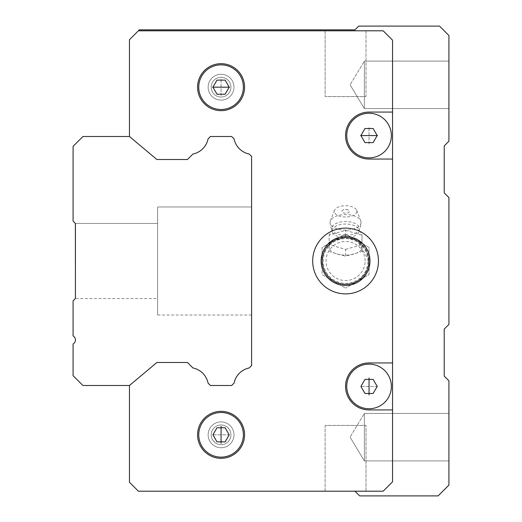 <?xml version="1.0" encoding="UTF-8"?>
<svg xmlns="http://www.w3.org/2000/svg" width="522" height="522" viewBox="0 0 522 522"><rect width="100%" height="100%" fill="white"/><g stroke="black" fill="none" stroke-linecap="round" stroke-linejoin="round"><path stroke-width="0.39" stroke-dasharray="2.61 1.96" d="M156.509 159.203A1.409 1.409 0 0 1 156.496 159.19L129.847 136.836A1.409 1.409 0 0 0 129.456 136.601L129.456 39.724L138.382 30.798L383.148 30.798L138.382 30.798L383.148 30.798L392.544 40.194L383.148 30.798L392.544 40.194L392.544 481.806L392.544 40.194L392.544 481.806L383.148 491.202L138.382 491.202L129.456 482.276L129.456 385.399A1.409 1.409 0 0 0 129.847 385.164L156.496 362.81A1.409 1.409 0 0 1 157.403 362.477L186.85 362.477A1.409 1.409 0 0 1 187.848 362.888L192.625 367.671A1.409 1.409 0 0 0 193.316 368.049A1.409 1.409 0 0 1 192.625 367.671L187.848 362.888A1.409 1.409 0 0 0 186.85 362.477L157.403 362.477A1.409 1.409 -21.5 0 0 156.496 362.81L129.847 385.164A1.409 1.409 0 0 1 129.456 385.399L129.456 482.276L138.382 491.202L383.148 491.202L392.544 481.806L392.544 40.194L383.148 30.798L138.382 30.798L129.456 39.724L129.456 136.601A1.409 1.409 0 0 1 129.847 136.836L156.496 159.19A1.409 1.409 0 0 0 157.403 159.523L186.85 159.523L157.403 159.523A1.409 1.409 0 0 1 156.496 159.19L129.847 136.836A1.409 1.409 0 0 0 129.456 136.601L129.456 39.724L138.382 30.798L383.148 30.798L392.544 40.194L392.544 481.806L383.148 491.202L138.382 491.202L129.456 482.276L138.382 491.202L383.148 491.202L392.544 481.806L392.544 40.194L383.148 30.798L138.382 30.798L129.456 39.724L129.456 136.601A1.409 1.409 0 0 1 129.847 136.836L156.496 159.19L129.847 136.836A1.409 1.409 0 0 0 129.456 136.601L129.456 39.724L138.382 30.798L383.148 30.798L392.544 40.194L392.544 481.806L383.148 491.202L138.382 491.202L354.96 491.202L138.382 491.202L129.456 482.276L129.456 385.399A1.409 1.409 0 0 0 129.847 385.164L156.496 362.81A1.409 1.409 158.5 0 1 157.403 362.477L186.85 362.477A1.409 1.409 0 0 1 187.848 362.888L192.625 367.671L187.848 362.888A1.409 1.409 19.3 0 0 186.85 362.477L157.403 362.477L186.85 362.477A1.409 1.409 -160.7 0 1 187.848 362.888L192.625 367.671A1.409 1.409 0 0 0 193.316 368.049A19.379 19.379 0 0 1 207.978 382.711A1.409 1.409 0 0 0 208.356 383.402L210.046 385.086L208.356 383.402A1.409 1.409 -133.5 0 1 207.978 382.711A19.379 19.379 0 0 0 193.316 368.049A1.409 1.409 0 0 1 192.625 367.671A1.409 1.409 0 0 0 193.316 368.049A19.379 19.379 0 0 1 207.978 382.711A1.409 1.409 46.5 0 0 208.356 383.402L210.046 385.086A1.409 1.409 0 0 0 211.038 385.497L231.096 385.497A1.409 1.409 0 0 0 232.088 385.086L233.778 383.402L232.088 385.086A1.409 1.409 -20.6 0 1 231.096 385.497L211.038 385.497A1.409 1.409 -169.2 0 1 210.046 385.086A1.409 1.409 10.8 0 0 211.038 385.497L231.096 385.497A1.409 1.409 159.4 0 0 232.088 385.086L233.778 383.402A1.409 1.409 0 0 0 234.156 382.711A19.379 19.379 0 0 1 248.818 368.049A1.409 1.409 0 0 0 249.509 367.671A1.409 1.409 -28 0 1 248.818 368.049A19.379 19.379 0 0 0 234.156 382.711A1.409 1.409 120.1 0 1 233.778 383.402A1.409 1.409 -59.9 0 0 234.156 382.711A19.379 19.379 0 0 1 248.818 368.049A1.409 1.409 152 0 0 249.509 367.671L251.604 365.57L251.604 156.43L251.604 365.57L249.209 367.964A19.379 19.379 0 0 0 234.071 383.102L231.677 385.497L210.457 385.497L208.063 383.102A19.379 19.379 0 0 0 192.925 367.964L187.437 362.477L156.894 362.477L129.456 385.497L82.946 385.497L73.08 375.631L73.08 343.998A4.698 4.698 0 0 0 73.08 335.855L73.08 300.933L74.6 299.413A2.819 2.819 0 0 0 75.429 297.416L75.429 224.584A2.819 2.819 0 0 0 74.6 222.587L73.08 221.067L73.08 146.369L82.946 136.503L129.456 136.503L156.894 159.523L187.437 159.523L192.925 154.036A19.379 19.379 0 0 0 208.063 138.898L210.457 136.503L231.677 136.503L234.071 138.898A19.379 19.379 0 0 0 249.209 154.036L251.604 156.43L249.509 154.329L251.604 156.43L251.604 365.57L249.509 367.671L251.604 365.57L251.604 156.43L249.509 154.329A1.409 1.409 0 0 0 248.818 153.951A19.379 19.379 0 0 1 234.156 139.289A1.409 1.409 0 0 0 233.778 138.598L232.088 136.914L233.778 138.598A1.409 1.409 0 0 1 234.156 139.289A19.379 19.379 0 0 0 248.818 153.951A1.409 1.409 0 0 1 249.509 154.329A1.409 1.409 0 0 0 248.818 153.951A19.379 19.379 0 0 1 234.156 139.289A1.409 1.409 0 0 0 233.778 138.598L232.088 136.914A1.409 1.409 14.4 0 0 231.096 136.503L211.038 136.503A1.409 1.409 0 0 0 210.046 136.914L208.356 138.598L210.046 136.914A1.409 1.409 0 0 1 211.038 136.503L231.096 136.503A1.409 1.409 -165.6 0 1 232.088 136.914A1.409 1.409 0 0 0 231.096 136.503L211.038 136.503A1.409 1.409 0 0 0 210.046 136.914L208.356 138.598A1.409 1.409 0 0 0 207.978 139.289A19.379 19.379 0 0 1 193.316 153.951A1.409 1.409 156.5 0 0 192.625 154.329L187.848 159.112L192.625 154.329A1.409 1.409 -23.5 0 1 193.316 153.951A19.379 19.379 0 0 0 207.978 139.289A1.409 1.409 0 0 1 208.356 138.598A1.409 1.409 0 0 0 207.978 139.289A19.379 19.379 0 0 1 193.316 153.951A1.409 1.409 0 0 0 192.625 154.329L187.848 159.112A1.409 1.409 -18.3 0 1 186.85 159.523A1.409 1.409 161.7 0 0 187.848 159.112A1.409 1.409 0 0 1 186.85 159.523L157.403 159.523A1.409 1.409 23.5 0 1 156.496 159.19A1.409 1.409 -156.5 0 0 157.403 159.523L186.85 159.523A1.409 1.409 0 0 0 187.848 159.112L192.625 154.329L187.848 159.112A1.409 1.409 0 0 1 187.835 159.119M251.604 206.973L251.604 315.027L251.604 206.973L251.604 315.027L251.604 206.973L251.604 315.027L251.604 206.973L251.604 315.027L251.604 206.973L251.604 315.027L251.604 206.973L251.604 315.027L251.604 206.973L251.604 315.027L251.604 206.973L157.644 206.973L157.644 315.027L157.644 206.973L251.604 206.973L157.644 206.973L157.644 315.027L157.644 206.973L157.644 315.027L157.644 206.973L251.604 206.973L157.644 206.973L157.644 315.027L157.644 206.973L157.644 315.027L157.644 206.973L251.604 206.973L157.644 206.973L157.644 315.027L157.644 206.973M75.175 223.416L75.429 297.416L75.175 223.416L157.644 223.416L157.644 298.584L157.644 223.416L157.644 298.584L157.644 223.416L157.644 298.584L157.644 223.416L157.644 298.584L157.644 223.416L157.644 298.584L157.644 223.416L157.644 298.584L157.644 223.416L157.644 298.584L157.644 223.416L75.175 223.416L157.644 223.416M75.429 297.416L75.175 298.584L75.429 297.416L75.175 298.584L75.429 297.416L75.175 298.584L75.429 297.416L75.175 298.584L157.644 298.584M354.96 491.202L359.658 495.9L438.115 495.9L448.92 485.095L448.92 380.799L444.222 376.101L444.222 329.121L448.92 324.423L448.92 197.577L444.222 192.879L444.222 145.899L448.92 141.201L448.92 35.496L439.524 26.1L358.718 26.1L354.96 29.858L139.322 29.858L129.456 39.724L129.456 136.601A1.409 1.409 0 0 1 129.847 136.836A1.409 1.409 0 0 0 129.456 136.601L129.456 39.724L138.382 30.798M211.201 87.174A9.866 9.866 0 0 1 226 78.633A9.866 9.866 0 0 1 226 95.715A9.866 9.866 0 0 1 211.201 87.174A9.866 9.866 0 0 1 226 78.633A9.866 9.866 0 0 1 226 95.715A9.866 9.866 0 0 1 211.201 87.174M211.201 434.826A9.866 9.866 0 0 1 226 426.285A9.866 9.866 0 0 1 226 443.367A9.866 9.866 0 0 1 211.201 434.826A9.866 9.866 0 0 1 226 426.285A9.866 9.866 0 0 1 226 443.367A9.866 9.866 0 0 1 211.201 434.826M230.933 434.826A9.866 9.866 0 0 0 216.134 426.285A9.866 9.866 0 0 0 216.134 443.367A9.866 9.866 0 0 0 230.933 434.826A9.866 9.866 0 0 0 216.134 426.285A9.866 9.866 0 0 0 216.134 443.367A9.866 9.866 0 0 0 230.933 434.826M230.933 87.174A9.866 9.866 0 0 0 216.134 78.633A9.866 9.866 0 0 0 216.134 95.715A9.866 9.866 0 0 0 230.933 87.174A9.866 9.866 0 0 0 216.134 78.633A9.866 9.866 0 0 0 216.134 95.715A9.866 9.866 0 0 0 230.933 87.174M448.92 61.087L448.92 108.563L448.92 61.087L448.92 108.563L448.92 61.087L364.356 61.087L364.356 108.563L364.356 61.087L448.92 61.087M448.92 413.437L448.92 460.913L448.92 413.437L448.92 460.913L448.92 413.437L364.356 413.437L364.356 460.913L364.356 413.437L448.92 413.437M364.356 61.087L364.356 108.563L364.356 61.087L350.092 84.825L364.356 61.087M364.356 413.437L364.356 460.913L364.356 413.437L350.092 437.175L364.356 413.437M208.147 87.174A12.919 12.919 0 0 1 227.527 75.984A12.919 12.919 0 0 1 227.527 98.364A12.919 12.919 0 0 1 208.147 87.174A12.919 12.919 0 0 1 227.527 75.984A12.919 12.919 0 0 1 227.527 98.364A12.919 12.919 0 0 1 208.147 87.174A12.919 12.919 0 0 1 227.527 75.984A12.919 12.919 0 0 1 227.527 98.364A12.919 12.919 0 0 1 208.147 87.174A12.919 12.919 0 0 1 227.527 75.984A12.919 12.919 0 0 1 227.527 98.364A12.919 12.919 0 0 1 208.147 87.174M208.147 434.826A12.919 12.919 0 0 1 227.527 423.636A12.919 12.919 0 0 1 227.527 446.016A12.919 12.919 0 0 1 208.147 434.826A12.919 12.919 0 0 1 227.527 423.636A12.919 12.919 0 0 1 227.527 446.016A12.919 12.919 0 0 1 208.147 434.826A12.919 12.919 0 0 1 227.527 423.636A12.919 12.919 0 0 1 227.527 446.016A12.919 12.919 0 0 1 208.147 434.826A12.919 12.919 0 0 1 227.527 423.636A12.919 12.919 0 0 1 227.527 446.016A12.919 12.919 0 0 1 208.147 434.826M193.316 368.049A19.379 19.379 0 0 1 207.978 382.711A1.409 1.409 0 0 0 208.356 383.402A1.409 1.409 0 0 1 207.978 382.711A1.409 1.409 0 0 0 208.356 383.402L210.046 385.086L208.356 383.402A1.409 1.409 0 0 1 207.978 382.711A19.379 19.379 0 0 0 193.316 368.049A1.409 1.409 0 0 1 192.625 367.671A1.409 1.409 0 0 0 193.316 368.049A19.379 19.379 0 0 1 207.978 382.711A19.379 19.379 0 0 0 193.316 368.049A19.379 19.379 0 0 1 207.978 382.711A19.379 19.379 0 0 0 193.316 368.049A1.409 1.409 0 0 1 192.625 367.671L187.848 362.888A1.409 1.409 0 0 0 186.85 362.477A1.409 1.409 0 0 1 187.848 362.888L192.625 367.671A1.409 1.409 0 0 0 193.316 368.049A1.409 1.409 0 0 1 192.625 367.671L187.848 362.888A1.409 1.409 0 0 0 186.85 362.477L157.403 362.477A1.409 1.409 0 0 0 156.496 362.81L129.847 385.164A1.409 1.409 0 0 1 129.456 385.399L129.456 482.276L129.456 385.399A1.409 1.409 0 0 0 129.847 385.164L156.496 362.81A1.409 1.409 0 0 1 157.403 362.477A1.409 1.409 0 0 0 156.496 362.81A1.409 1.409 0 0 1 157.403 362.477L186.85 362.477L157.403 362.477A1.409 1.409 0 0 0 156.496 362.81L129.847 385.164A1.409 1.409 0 0 1 129.456 385.399A1.409 1.409 0 0 0 129.847 385.164L156.496 362.81L129.847 385.164A1.409 1.409 0 0 1 129.456 385.399L129.456 482.276L129.456 385.399A1.409 1.409 0 0 0 129.847 385.164A1.409 1.409 0 0 1 129.456 385.399L129.456 385.497M378.45 261A32.886 32.886 0 0 0 329.121 232.518A32.886 32.886 0 0 0 329.121 289.482A32.886 32.886 0 0 0 378.45 261A32.886 32.886 0 0 1 329.121 289.482A32.886 32.886 0 0 1 329.121 232.518A32.886 32.886 0 0 1 378.45 261A32.886 32.886 0 0 0 329.121 232.518A32.886 32.886 0 0 0 329.121 289.482A32.886 32.886 0 0 0 378.45 261A32.886 32.886 0 0 1 329.141 289.495A32.886 32.886 0 0 1 329.082 232.544A32.886 32.886 0 0 1 378.45 260.928M325.128 491.202L366 491.202L325.128 491.202L325.128 425.43L366 425.43L325.128 425.43L366 425.43L325.128 425.43L325.128 491.202L366 491.202L325.128 491.202M366 30.798L325.128 30.798L366 30.798L366 96.57L325.128 96.57L366 96.57L325.128 96.57L366 96.57L366 30.798L325.128 30.798L366 30.798M207.978 382.711A1.409 1.409 0 0 0 208.356 383.402L210.046 385.086A1.409 1.409 0 0 0 211.038 385.497L231.096 385.497A1.409 1.409 0 0 0 232.088 385.086L233.778 383.402A1.409 1.409 0 0 0 234.156 382.711A19.379 19.379 0 0 1 248.818 368.049A19.379 19.379 0 0 0 234.156 382.711A19.379 19.379 0 0 1 248.818 368.049A19.379 19.379 0 0 0 234.156 382.711A1.409 1.409 0 0 1 233.778 383.402L232.088 385.086A1.409 1.409 0 0 1 231.096 385.497L211.038 385.497A1.409 1.409 0 0 1 210.046 385.086L208.356 383.402A1.409 1.409 0 0 1 207.978 382.711A1.409 1.409 0 0 0 208.356 383.402L210.046 385.086A1.409 1.409 0 0 0 211.038 385.497L231.096 385.497A1.409 1.409 0 0 0 232.088 385.086L233.778 383.402A1.409 1.409 0 0 0 234.156 382.711A1.409 1.409 0 0 1 233.778 383.402L232.088 385.086A1.409 1.409 0 0 1 231.096 385.497L211.038 385.497A1.409 1.409 0 0 1 210.046 385.086L208.356 383.402L210.046 385.086A1.409 1.409 0 0 0 211.038 385.497A1.409 1.409 0 0 1 210.046 385.086A1.409 1.409 0 0 0 211.038 385.497L231.096 385.497A1.409 1.409 0 0 0 232.088 385.086A1.409 1.409 0 0 1 231.096 385.497L211.038 385.497L231.096 385.497A1.409 1.409 0 0 0 232.088 385.086L233.778 383.402A1.409 1.409 0 0 0 234.156 382.711A1.409 1.409 0 0 1 233.778 383.402L232.088 385.086L233.778 383.402A1.409 1.409 0 0 0 234.156 382.711A19.379 19.379 0 0 1 248.818 368.049A1.409 1.409 0 0 0 249.509 367.671L251.604 365.57L251.604 156.43L249.509 154.329L251.604 156.43L251.604 365.57L251.604 156.43L249.509 154.329A1.409 1.409 0 0 0 248.818 153.951A19.379 19.379 0 0 1 234.156 139.289A1.409 1.409 0 0 0 233.778 138.598L232.088 136.914A1.409 1.409 0 0 0 231.096 136.503A1.409 1.409 0 0 1 232.088 136.914L233.778 138.598L232.088 136.914A1.409 1.409 0 0 0 231.096 136.503L211.038 136.503A1.409 1.409 0 0 0 210.046 136.914A1.409 1.409 0 0 1 211.038 136.503L231.096 136.503L211.038 136.503A1.409 1.409 0 0 0 210.046 136.914L208.356 138.598A1.409 1.409 0 0 0 207.978 139.289A1.409 1.409 0 0 1 208.356 138.598L210.046 136.914L208.356 138.598A1.409 1.409 0 0 0 207.978 139.289A19.379 19.379 0 0 1 193.316 153.951A1.409 1.409 0 0 0 192.625 154.329A1.409 1.409 0 0 1 193.316 153.951A1.409 1.409 0 0 0 192.625 154.329A1.409 1.409 0 0 1 193.316 153.951A1.409 1.409 0 0 0 192.625 154.329L187.848 159.112A1.409 1.409 0 0 1 186.85 159.523A1.409 1.409 0 0 0 187.848 159.112L192.625 154.329A1.409 1.409 0 0 1 193.316 153.951A19.379 19.379 0 0 0 207.978 139.289A19.379 19.379 0 0 1 193.316 153.951A19.379 19.379 0 0 0 207.978 139.289A19.379 19.379 0 0 1 193.316 153.951A1.409 1.409 0 0 0 192.625 154.329L187.848 159.112A1.409 1.409 0 0 1 186.85 159.523L157.403 159.523A1.409 1.409 0 0 1 157.383 159.523M392.544 481.806L383.148 491.202L138.382 491.202L129.456 482.276M248.818 153.951A1.409 1.409 0 0 1 249.509 154.329L251.604 156.43L251.604 365.57L249.509 367.671A1.409 1.409 0 0 1 248.818 368.049A19.379 19.379 0 0 0 234.156 382.711A19.379 19.379 0 0 1 248.818 368.049A1.409 1.409 0 0 0 249.509 367.671L251.604 365.57L249.509 367.671A1.409 1.409 0 0 1 248.818 368.049A1.409 1.409 0 0 0 249.509 367.671A1.409 1.409 0 0 1 248.818 368.049A1.409 1.409 0 0 0 249.509 367.671L251.604 365.57L251.604 156.43L251.604 365.57L251.604 156.43L249.509 154.329A1.409 1.409 0 0 0 248.818 153.951A19.379 19.379 0 0 1 234.156 139.289A1.409 1.409 0 0 0 233.778 138.598A1.409 1.409 0 0 1 234.156 139.289A1.409 1.409 0 0 0 233.778 138.598A1.409 1.409 0 0 1 234.156 139.289A19.379 19.379 0 0 0 248.818 153.951A19.379 19.379 0 0 1 234.156 139.289A19.379 19.379 0 0 0 248.818 153.951A1.409 1.409 0 0 1 249.509 154.329A1.409 1.409 0 0 0 248.818 153.951A1.409 1.409 0 0 1 249.509 154.329L251.604 156.43L249.509 154.329A1.409 1.409 0 0 0 248.818 153.951A19.379 19.379 0 0 1 234.156 139.289A1.409 1.409 0 0 0 233.778 138.598L232.088 136.914A1.409 1.409 0 0 0 231.096 136.503A1.409 1.409 0 0 1 232.088 136.914L233.778 138.598L232.088 136.914A1.409 1.409 0 0 0 231.096 136.503L211.038 136.503A1.409 1.409 0 0 0 210.046 136.914A1.409 1.409 0 0 1 211.038 136.503A1.409 1.409 0 0 0 210.046 136.914L208.356 138.598A1.409 1.409 0 0 0 207.978 139.289A1.409 1.409 0 0 1 208.356 138.598L210.046 136.914L208.356 138.598A1.409 1.409 0 0 0 207.978 139.289A19.379 19.379 0 0 1 193.316 153.951A19.379 19.379 0 0 0 207.978 139.289A1.409 1.409 0 0 1 208.356 138.598L210.046 136.914A1.409 1.409 0 0 1 211.038 136.503L231.096 136.503A1.409 1.409 0 0 1 232.088 136.914L233.778 138.598A1.409 1.409 0 0 1 234.156 139.289M129.456 136.503L129.456 136.601A1.409 1.409 0 0 1 129.847 136.836A1.409 1.409 0 0 0 129.456 136.601A1.409 1.409 0 0 1 129.847 136.836L156.496 159.19A1.409 1.409 0 0 0 157.403 159.523A1.409 1.409 0 0 1 156.496 159.19A1.409 1.409 0 0 0 157.403 159.523L186.85 159.523A1.409 1.409 0 0 0 187.848 159.112M186.869 159.523A1.409 1.409 0 0 1 186.85 159.523L157.403 159.523L186.85 159.523M312.678 261A32.886 32.886 0 0 0 362.007 289.482A32.886 32.886 0 0 0 362.007 232.518A32.886 32.886 0 0 0 312.678 261A32.886 32.886 0 0 1 362.007 232.518A32.886 32.886 0 0 1 362.007 289.482A32.886 32.886 0 0 1 312.678 261A32.886 32.886 0 0 0 362.007 289.482A32.886 32.886 0 0 0 362.007 232.518A32.886 32.886 0 0 0 312.678 261M321.134 261A24.43 24.43 0 0 0 345.564 285.43A24.43 24.43 0 0 0 369.994 261A24.43 24.43 0 0 0 345.564 236.57A24.43 24.43 0 0 0 321.134 261A24.43 24.43 0 0 1 345.564 236.57A24.43 24.43 0 0 1 369.994 261A24.43 24.43 0 0 1 333.349 282.154A24.43 24.43 0 0 1 333.349 239.846A24.43 24.43 0 0 1 369.994 261A24.43 24.43 0 0 1 345.564 285.43A24.43 24.43 0 0 1 321.134 261M392.544 159.053L369.054 159.053A23.49 23.49 0 0 1 345.564 135.563A23.49 23.49 0 0 1 369.054 112.073L392.544 112.073L369.054 112.073A23.49 23.49 0 0 0 345.564 135.563A23.49 23.49 0 0 0 369.054 159.053L392.544 159.053L369.054 159.053A23.49 23.49 0 0 1 345.564 135.563A23.49 23.49 0 0 1 369.054 112.073L392.544 112.073M392.544 409.927L369.054 409.927A23.49 23.49 0 0 1 345.564 386.437A23.49 23.49 0 0 1 369.054 362.947L392.544 362.947L369.054 362.947A23.49 23.49 0 0 0 345.564 386.437A23.49 23.49 0 0 0 369.054 409.927A23.49 23.49 0 0 1 345.564 386.437A23.49 23.49 0 0 1 369.054 362.947L392.544 362.947M197.577 434.826A23.49 23.49 0 0 1 232.812 414.481A23.49 23.49 0 0 1 232.812 455.171A23.49 23.49 0 0 1 197.577 434.826A23.49 23.49 0 0 1 232.812 414.481A23.49 23.49 0 0 1 232.812 455.171A23.49 23.49 0 0 1 197.577 434.826A23.49 23.49 0 0 0 232.812 455.171A23.49 23.49 0 0 0 232.812 414.481A23.49 23.49 0 0 0 197.577 434.826M197.577 87.174A23.49 23.49 0 0 1 232.812 66.829A23.49 23.49 0 0 1 232.812 107.519A23.49 23.49 0 0 1 197.577 87.174A23.49 23.49 0 0 1 232.812 66.829A23.49 23.49 0 0 1 232.812 107.519A23.49 23.49 0 0 1 197.577 87.174A23.49 23.49 0 0 0 232.812 107.519A23.49 23.49 0 0 0 232.812 66.829A23.49 23.49 0 0 0 197.577 87.174M346.738 386.437A22.316 22.316 0 0 1 380.212 367.11A22.316 22.316 0 0 1 380.212 405.764A22.316 22.316 0 0 1 346.738 386.437A22.316 22.316 0 0 0 380.212 405.764A22.316 22.316 0 0 0 380.212 367.11A22.316 22.316 0 0 0 346.738 386.437M369.054 113.248A22.316 22.316 0 0 1 388.381 146.721A22.316 22.316 0 0 1 349.727 146.721A22.316 22.316 0 0 1 369.054 113.248A22.316 22.316 0 0 0 349.727 146.721A22.316 22.316 0 0 0 388.381 146.721A22.316 22.316 0 0 0 369.054 113.248M198.751 434.826A22.316 22.316 0 0 1 232.225 415.499A22.316 22.316 0 0 1 232.225 454.153A22.316 22.316 0 0 1 198.751 434.826A22.316 22.316 0 0 0 232.225 454.153A22.316 22.316 0 0 0 232.225 415.499A22.316 22.316 0 0 0 198.751 434.826M221.067 64.859A22.316 22.316 0 0 1 240.394 98.332A22.316 22.316 0 0 1 201.74 98.332A22.316 22.316 0 0 1 221.067 64.859A22.316 22.316 0 0 0 201.74 98.332A22.316 22.316 0 0 0 240.394 98.332A22.316 22.316 0 0 0 221.067 64.859M377.51 386.437L360.598 386.437L377.51 386.437M369.054 144.02L369.054 127.107L369.054 144.02M364.982 393.484L360.917 386.437L364.982 379.39L373.126 379.39L377.191 386.437L373.126 393.484L377.191 386.437L373.126 379.39L364.982 379.39L360.917 386.437L364.982 393.484L373.126 393.484L364.982 393.484L373.126 393.484L377.191 386.437L373.126 379.39L364.982 379.39L360.917 386.437L364.982 393.484M364.982 128.516L373.126 128.516L377.191 135.563L373.126 142.61L364.982 142.61L360.917 135.563L364.982 142.61L373.126 142.61L377.191 135.563L373.126 128.516L364.982 128.516L360.917 135.563L364.982 128.516L360.917 135.563L364.982 142.61L373.126 142.61L377.191 135.563L373.126 128.516L364.982 128.516M229.523 434.826L212.611 434.826L229.523 434.826M221.067 95.63L221.067 78.718L221.067 95.63M216.995 441.873L212.93 434.826L216.995 427.779L225.139 427.779L229.204 434.826L225.139 441.873L229.204 434.826L225.139 427.779L216.995 427.779L212.93 434.826L216.995 441.873L225.139 441.873L216.995 441.873L225.139 441.873L229.204 434.826L225.139 427.779L216.995 427.779L212.93 434.826L216.995 441.873M216.995 80.127L225.139 80.127L229.204 87.174L225.139 94.221L216.995 94.221L212.93 87.174L216.995 94.221L225.139 94.221L229.204 87.174L225.139 80.127L216.995 80.127L212.93 87.174L216.995 80.127L212.93 87.174L216.995 94.221L225.139 94.221L229.204 87.174L225.139 80.127L216.995 80.127M157.403 362.477L186.85 362.477L157.403 362.477A1.409 1.409 0 0 0 156.496 362.81M187.848 362.888A1.409 1.409 0 0 0 186.85 362.477M156.496 159.19A1.409 1.409 0 0 0 157.403 159.523M345.564 249.379L362.007 244.629L362.007 235.135L345.564 230.391L329.121 235.115L329.121 244.629L345.564 249.379L345.564 256.256L356.663 253.053A16.776 8.385 0 0 1 350.908 254.71A16.776 8.385 0 0 1 340.22 254.71A16.776 8.385 0 0 1 334.465 253.053L345.564 256.256M345.564 235.357A13.807 6.903 0 0 1 332.37 230.496A13.807 6.903 0 0 1 332.37 230.489A13.807 6.903 0 0 1 345.564 221.55A13.807 6.903 0 0 1 358.758 230.489A13.807 6.903 0 0 1 358.758 230.496A13.807 6.903 0 0 1 345.564 235.357M361.067 222.346A15.503 7.752 0 0 1 345.564 230.098A15.503 7.752 0 0 1 330.061 222.346A15.503 7.752 0 0 1 330.348 220.858A15.503 7.752 0 0 1 345.564 214.594A15.503 7.752 0 0 1 360.78 220.858A15.503 7.752 0 0 1 361.067 222.346A15.503 15.503 0 0 1 358.758 230.489L358.927 229.719A13.533 6.766 0 0 1 345.564 237.562A13.533 6.766 0 0 1 332.201 229.719A13.533 6.766 0 0 1 345.564 224.029A13.533 6.766 0 0 1 358.927 229.719L362.007 235.115L362.007 242.012L346.464 237.53L357.309 240.655L359.397 242.012A16.776 8.385 0 0 1 362.007 245.099A16.776 8.385 0 0 1 362.007 248.42L362.007 242.012M345.564 217.002A11.275 5.638 0 0 1 334.498 210.281A11.275 5.638 0 0 1 345.564 205.727A11.275 5.638 0 0 1 356.63 210.281A11.275 5.638 0 0 1 345.564 217.002M345.564 213.244A3.758 1.879 0 0 1 342.138 212.134A3.758 1.879 0 0 1 342.745 210.118A3.758 1.879 0 0 1 348.383 210.118A3.758 1.879 0 0 1 348.99 212.134A3.758 1.879 0 0 1 345.564 213.244M333.819 240.655L344.664 237.53L329.121 242.012L329.121 248.42A16.776 8.385 0 0 1 329.121 245.099A16.776 8.385 0 0 1 331.731 242.012L333.819 240.655M329.121 251.506L334.465 253.053A16.776 8.385 0 0 1 329.121 248.42L329.121 244.629M330.061 222.346A15.503 15.503 0 0 0 332.37 230.489L332.201 229.719L329.121 235.115L329.121 242.012M345.564 237.269L344.664 237.53L346.464 237.53L345.564 237.269L345.564 230.391M362.007 251.506L362.007 248.42A16.776 8.385 0 0 1 356.663 253.053L362.007 251.506L362.007 244.629M331.731 242.012A23.49 23.49 0 0 0 322.074 261L322.074 274.565L345.564 288.124L322.074 274.565L322.074 247.441L345.564 233.876L369.054 247.441L369.054 274.565L345.564 288.124L369.054 274.565L369.054 261A23.49 23.49 0 0 1 345.564 284.49A23.49 23.49 0 0 1 322.074 261L322.074 247.441L333.93 240.59A23.49 23.49 0 0 1 357.205 240.596L369.054 247.441L369.054 261A23.49 23.49 0 0 1 345.564 284.49A23.49 23.49 0 0 1 333.715 240.72A23.49 23.49 0 0 0 322.074 260.87M368.649 261A23.085 23.085 0 0 0 334.021 241.007A23.085 23.085 0 0 0 334.021 280.993A23.085 23.085 0 0 0 368.649 261A23.085 23.085 0 0 0 334.021 241.007A23.085 23.085 0 0 0 334.021 280.993A23.085 23.085 0 0 0 368.649 261M357.42 281.28A23.49 23.49 0 0 0 369.054 261.13M333.93 281.41A23.49 23.49 0 0 0 357.198 281.41M322.074 261.13A23.49 23.49 0 0 0 333.708 281.28M333.93 240.59L345.564 233.876L357.205 240.596M357.198 240.59A23.49 23.49 0 0 0 345.564 237.51M369.054 260.87L357.42 240.72M359.397 242.012A23.49 23.49 0 0 1 369.054 261M367.919 261A22.355 22.355 0 0 0 334.387 241.64A22.355 22.355 0 0 0 334.387 280.36A22.355 22.355 0 0 0 367.919 261M365.1 261A19.536 19.536 0 0 0 335.796 244.081A19.536 19.536 0 0 0 335.796 277.919A19.536 19.536 0 0 0 365.1 261M157.644 315.027L251.604 315.027M364.356 108.563L448.92 108.563L364.356 108.563L350.092 84.825L364.356 108.563M364.356 460.913L448.92 460.913L364.356 460.913L350.092 437.175L364.356 460.913M366 491.202L366 425.43L366 491.202M325.128 30.798L325.128 96.57L325.128 30.798M334.498 210.281L330.348 220.858M356.63 210.281L360.78 220.858M348.383 210.118A5.716 5.716 0 0 0 342.745 210.118"/><path stroke-width="0.78" d="M129.456 385.497L156.894 362.477L187.437 362.477L192.925 367.964A19.379 19.379 0 0 1 208.063 383.102L210.457 385.497L231.677 385.497L234.071 383.102A19.379 19.379 0 0 1 249.209 367.964L251.604 365.57L251.604 156.43L249.209 154.036A19.379 19.379 0 0 1 234.071 138.898L231.677 136.503L210.457 136.503L208.063 138.898A19.379 19.379 0 0 1 192.925 154.036L187.437 159.523L156.894 159.523L129.456 136.503L82.946 136.503L73.08 146.369L73.08 221.067L74.6 222.587A2.819 2.819 0 0 1 75.429 224.584L75.429 297.416A2.819 2.819 0 0 1 74.6 299.413L73.08 300.933L73.08 335.855A4.698 4.698 0 0 1 73.08 343.998L73.08 375.631L82.946 385.497L129.456 385.497L129.456 482.276L138.382 491.202L383.148 491.202L392.544 481.806L392.544 40.194L383.148 30.798L138.382 30.798L129.456 39.724L129.456 136.503M75.175 298.584L75.429 297.416M138.382 30.798L139.322 29.858L354.96 29.858L358.718 26.1L439.524 26.1L448.92 35.496L448.92 141.201L444.222 145.899L444.222 192.879L448.92 197.577L448.92 324.423L444.222 329.121L444.222 376.101L448.92 380.799L448.92 485.095L438.115 495.9L359.658 495.9L354.96 491.202M157.383 159.523A1.409 1.409 0 0 1 156.509 159.203M187.835 159.119A1.409 1.409 0 0 1 186.869 159.523M312.678 261A32.886 32.886 0 0 1 362.007 232.518A32.886 32.886 0 0 1 362.007 289.482A32.886 32.886 0 0 1 312.678 261M129.456 482.276L138.382 491.202L383.148 491.202L392.544 481.806M248.818 153.951A19.379 19.379 0 0 1 234.156 139.289M193.316 368.049A19.379 19.379 0 0 1 207.978 382.711M392.544 362.947L369.054 362.947A23.49 23.49 0 0 0 345.564 386.437A23.49 23.49 0 0 0 369.054 409.927L392.544 409.927M392.544 112.073L369.054 112.073A23.49 23.49 0 0 0 345.564 135.563A23.49 23.49 0 0 0 369.054 159.053L392.544 159.053M157.403 159.523A1.409 1.409 0 0 1 156.496 159.19M187.848 159.112A1.409 1.409 0 0 1 186.85 159.523M186.85 362.477A1.409 1.409 0 0 1 187.848 362.888M156.496 362.81A1.409 1.409 0 0 1 157.403 362.477M197.577 87.174A23.49 23.49 0 0 0 232.812 107.519A23.49 23.49 0 0 0 232.812 66.829A23.49 23.49 0 0 0 197.577 87.174M197.577 434.826A23.49 23.49 0 0 0 232.812 455.171A23.49 23.49 0 0 0 232.812 414.481A23.49 23.49 0 0 0 197.577 434.826M346.738 135.563A22.316 22.316 0 0 0 380.212 154.89A22.316 22.316 0 0 0 380.212 116.236A22.316 22.316 0 0 0 346.738 135.563A22.316 22.316 0 0 1 380.212 116.236A22.316 22.316 0 0 1 380.212 154.89A22.316 22.316 0 0 1 346.738 135.563M369.054 408.752A22.316 22.316 0 0 0 388.381 375.279A22.316 22.316 0 0 0 349.727 375.279A22.316 22.316 0 0 0 369.054 408.752A22.316 22.316 0 0 1 349.727 375.279A22.316 22.316 0 0 1 388.381 375.279A22.316 22.316 0 0 1 369.054 408.752M198.751 87.174A22.316 22.316 0 0 0 232.225 106.501A22.316 22.316 0 0 0 232.225 67.847A22.316 22.316 0 0 0 198.751 87.174A22.316 22.316 0 0 1 232.225 67.847A22.316 22.316 0 0 1 232.225 106.501A22.316 22.316 0 0 1 198.751 87.174M221.067 457.142A22.316 22.316 0 0 0 240.394 423.668A22.316 22.316 0 0 0 201.74 423.668A22.316 22.316 0 0 0 221.067 457.142A22.316 22.316 0 0 1 201.74 423.668A22.316 22.316 0 0 1 240.394 423.668A22.316 22.316 0 0 1 221.067 457.142M377.51 135.563L360.598 135.563L377.51 135.563M369.054 377.98L369.054 394.893L369.054 377.98M364.982 128.516L360.917 135.563L364.982 142.61L373.126 142.61L377.191 135.563L373.126 128.516L364.982 128.516M364.982 393.484L373.126 393.484L377.191 386.437L373.126 379.39L364.982 379.39L360.917 386.437L364.982 393.484M229.523 87.174L212.611 87.174L229.523 87.174M221.067 426.37L221.067 443.282L221.067 426.37M216.995 80.127L212.93 87.174L216.995 94.221L225.139 94.221L229.204 87.174L225.139 80.127L216.995 80.127M216.995 441.873L225.139 441.873L229.204 434.826L225.139 427.779L216.995 427.779L212.93 434.826L216.995 441.873M369.994 261A24.43 24.43 0 0 0 333.349 239.846A24.43 24.43 0 0 0 333.349 282.154A24.43 24.43 0 0 0 369.994 261"/></g></svg>
